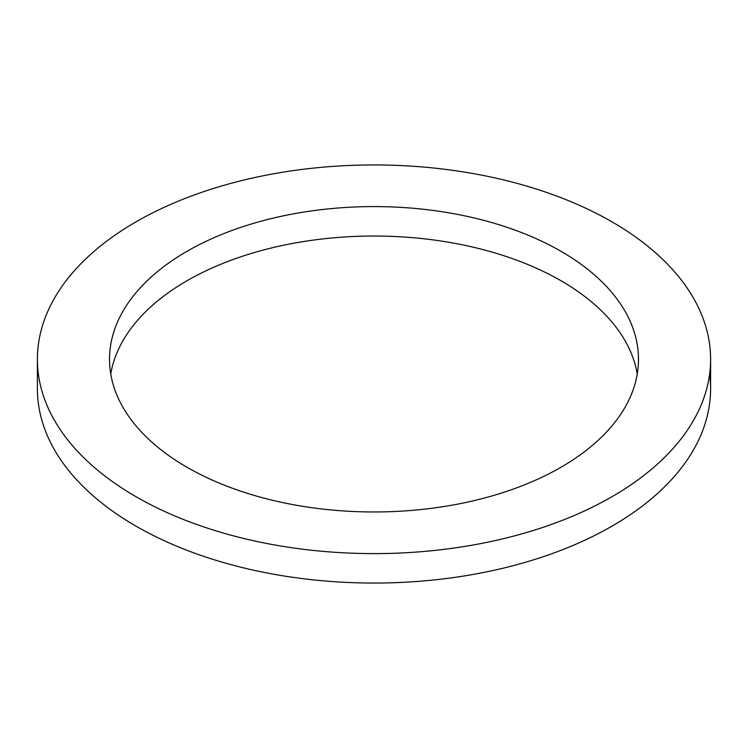 <?xml version="1.0" encoding="UTF-8"?>
<svg xmlns="http://www.w3.org/2000/svg" width="748" height="748" viewBox="0 0 748 748"><rect width="100%" height="100%" fill="white"/><g stroke="black" fill="none" stroke-linecap="round" stroke-linejoin="round"><path stroke-width="1.12" d="M37.4 359.274A336.6 194.33 0 0 0 135.986 496.691A336.6 194.33 0 0 0 502.815 538.822A336.6 194.33 0 0 0 710.6 359.274A336.6 194.33 0 0 0 612.014 221.866A336.6 194.33 0 0 0 245.185 179.735A336.6 194.33 0 0 0 37.4 359.274L37.4 388.726A336.6 194.33 0 0 0 135.986 526.134A336.6 194.33 0 0 0 502.815 568.265A336.6 194.33 0 0 0 710.6 388.726A336.6 194.33 0 0 0 709.637 374M110.76 374A264.474 152.695 180 0 1 284.708 244.998A264.474 152.695 180 0 1 561.009 280.752A264.474 152.695 180 0 1 637.24 374M561.009 251.309A264.474 152.695 180 0 1 638.474 359.274A264.474 152.695 180 0 1 475.204 500.347A264.474 152.695 180 0 1 186.991 467.248A264.474 152.695 180 0 1 109.526 359.274A264.474 152.695 180 0 1 272.796 218.21A264.474 152.695 180 0 1 561.009 251.309M710.6 388.726L710.6 359.274"/></g></svg>
